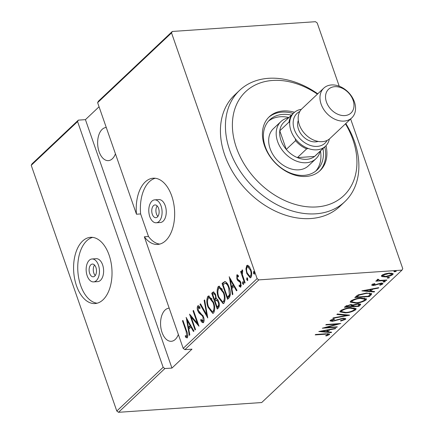 <?xml version="1.0" encoding="UTF-8"?>
<svg xmlns="http://www.w3.org/2000/svg" width="434" height="434" viewBox="0 0 434 434"><rect width="100%" height="100%" fill="white"/><g stroke="black" fill="none" stroke-linecap="round" stroke-linejoin="round"><path stroke-width="0.65" d="M157.406 216.967A6.385 3.678 -93.9 0 0 158.925 209.676A6.385 3.678 -93.9 0 0 155.003 204.951A6.385 3.678 -93.9 0 0 153.473 205.678A6.385 3.678 -93.9 0 0 151.954 212.964A6.385 3.678 -93.9 0 0 155.871 217.689A6.385 3.678 -93.9 0 0 157.406 216.967M94.769 276.084A6.385 3.678 -93.9 0 0 96.288 268.792A6.385 3.678 -93.9 0 0 92.371 264.067A6.385 3.678 -93.9 0 0 90.836 264.789A6.385 3.678 -93.9 0 0 89.317 272.08A6.385 3.678 -93.9 0 0 93.239 276.805A6.385 3.678 -93.9 0 0 94.769 276.084M103.026 299.796A33.19 19.139 -93.9 0 0 110.936 261.892A33.19 19.139 -93.9 0 0 90.549 237.322A33.19 19.139 -93.9 0 0 82.579 241.076A33.19 19.139 -93.9 0 0 74.67 278.981A33.19 19.139 -93.9 0 0 95.062 303.55A33.19 19.139 -93.9 0 0 103.026 299.796M92.643 237.382A33.19 19.139 -93.9 0 0 86.74 240.794A33.19 19.139 -93.9 0 0 78.511 276.941A33.19 19.139 -93.9 0 0 97.129 303.214M93.587 281.899L97.748 281.617A11.49 6.624 -93.9 0 0 100.504 280.315A11.49 6.624 -93.9 0 0 103.243 267.198A11.49 6.624 -93.9 0 0 96.185 258.691L92.024 258.973A11.49 6.624 -93.9 0 0 89.263 260.275A11.49 6.624 -93.9 0 0 86.529 273.393A11.49 6.624 -93.9 0 0 93.587 281.899A11.49 6.624 -93.9 0 0 96.343 280.603A11.49 6.624 -93.9 0 0 99.082 267.48A11.49 6.624 -93.9 0 0 92.024 258.973M156.218 222.783L160.385 222.501A11.49 6.624 -93.9 0 0 163.141 221.199A11.49 6.624 -93.9 0 0 165.88 208.081A11.49 6.624 -93.9 0 0 158.822 199.575L154.656 199.857A11.49 6.624 -93.9 0 0 151.9 201.159A11.49 6.624 -93.9 0 0 149.16 214.277A11.49 6.624 -93.9 0 0 156.218 222.783A11.49 6.624 -93.9 0 0 158.98 221.486A11.49 6.624 -93.9 0 0 161.714 208.363A11.49 6.624 -93.9 0 0 154.656 199.857M99.06 106.78L85.433 119.648L171.94 368.07L164.866 368.553L118.515 412.3L261.691 402.546L401.993 270.127L258.821 279.881L184.911 349.636L183.191 348.366L144.338 236.801A33.19 19.139 -93.9 0 0 157.694 244.434A33.19 19.139 -93.9 0 0 165.663 240.68A33.19 19.139 -93.9 0 0 173.573 202.776A33.19 19.139 -93.9 0 0 153.18 178.206A33.19 19.139 -93.9 0 0 145.216 181.96A33.19 19.139 -93.9 0 0 136.477 214.217L97.623 102.652L98.399 101.214L172.309 31.454L315.485 21.7L317.205 22.969L339.231 86.22M155.28 178.266A33.19 19.139 -93.9 0 0 149.377 181.678A33.19 19.139 -93.9 0 0 140.638 213.935L136.477 214.217M115.439 153.82A16.595 9.57 86.1 0 1 112.363 158.746A16.595 9.57 86.1 0 1 108.381 160.623A16.595 9.57 86.1 0 1 98.182 148.336A16.595 9.57 86.1 0 1 102.136 129.386A16.595 9.57 86.1 0 1 106.124 127.509A16.595 9.57 86.1 0 1 106.276 127.498M178.358 334.489A16.595 9.57 86.1 0 1 175.282 339.415A16.595 9.57 86.1 0 1 171.294 341.292A16.595 9.57 86.1 0 1 161.101 329.01A16.595 9.57 86.1 0 1 165.056 310.06A16.595 9.57 86.1 0 1 169.038 308.178A16.595 9.57 86.1 0 1 169.195 308.173M253.787 271.586L253.467 271.608L254.373 272.498L254.384 274.239L253.478 273.349L253.619 271.538M247.044 277.95L246.724 277.972L247.63 278.867L247.64 280.608L246.729 279.713L246.87 277.901M242.883 281.878L242.563 281.899L243.469 282.794L243.479 284.536L242.568 283.641L242.714 281.829M229.136 276.8L237.002 290.379L236.508 290.84L234.024 286.456L231.837 288.518L232.879 294.268L232.391 294.729L229.298 276.789M218.421 297.507C216.826 293.503 216.74 289.874 218.166 286.614L219.083 286.174L223.792 292.337C225.387 296.341 225.452 299.959 223.998 303.192L223.109 303.61L218.421 297.507L219.007 297.464M208.076 307.267C206.481 303.268 206.4 299.634 207.826 296.373L208.738 295.934L213.447 302.097C215.042 306.1 215.112 309.719 213.653 312.952L212.768 313.37L208.076 307.267L208.667 307.229M203.519 322.516C202.466 322.825 201.544 322.164 200.752 320.542L200.909 319.326L202.96 320.889L203.041 317.254L202.315 315.876L198.913 312.881L197.79 310.749C197.069 308.937 197.052 307.315 197.747 305.883C198.582 305.623 199.336 306.089 200.02 307.294L199.938 308.661L198.251 307.56L198.213 310.256L203.497 316.853C204.311 318.968 204.316 320.856 203.519 322.516L203.058 322.744M203.796 320.834L202.678 321.024L203.796 320.834L204.116 320.254M198.061 307.842L198.577 305.829L197.747 305.883L198.143 305.699M199.998 307.706L199.363 307.375L198.251 307.56M186.077 317.438L193.944 331.017L193.45 331.478L190.965 327.095L188.779 329.156L189.821 334.907L189.332 335.368L186.24 317.428M187.358 337.771L185.464 337.131L185.318 335.656L186.832 336.117L186.143 331.348L182.481 320.834L182.926 320.406L186.647 331.082C187.808 333.421 188.047 335.65 187.358 337.771L186.918 337.967M186.408 336.214L187.662 336.057L187.862 335.688M195.517 329.531L195.067 329.959L189.56 314.145L197.383 323.319L193.049 310.858L193.493 310.435L199 326.243L191.188 317.097L195.517 329.531M207.772 317.965L200.014 304.277L200.508 303.816L206.763 314.867L204.137 300.393L204.626 299.932L207.772 317.965M217.212 309.051L211.711 293.243L213.512 291.876L215.66 294.724L216.251 298.63C217.331 298.918 218.145 299.937 218.687 301.701C219.593 304.022 219.566 306.035 218.606 307.739L217.212 309.051M229.168 297.767L227.557 299.292L222.051 283.483L224.953 281.503C226.819 282.388 228.219 284.406 229.147 287.558C230.807 291.512 230.817 294.919 229.168 297.767M237.528 274.868L236.834 274.917L238.423 275.601L238.456 276.887L237.317 276.349L237.317 278.416L237.81 279.339L240.051 280.961L240.854 282.577L240.881 286.988L239.226 286.473L239.161 285.111L240.371 285.583L240.425 283.06L239.91 282.084L237.68 280.51L236.883 278.894L236.834 274.917L237.143 274.776M238.44 276.208L237.317 276.349M240.881 286.988L240.425 287.2M241.206 285.523L240.111 285.702L241.353 285.317M244.646 283.163L240.62 271.613L241.071 271.185L241.662 272.888L242.02 270.024L242.601 270.002L242.454 274.803L245.096 282.74L244.646 283.163M242.568 269.986L242.02 270.024L242.601 270.002M242.774 271.472L242.432 271.516L242.633 270.295M245.915 268.89L246.734 265.57L247.423 265.25L248.883 266.075L250.852 269.671C252.002 272.617 252.018 275.237 250.901 277.532L250.201 277.869L246.805 273.496L245.915 268.89L246.604 268.841M183.191 348.366L257.102 278.612L171.533 32.897L97.623 102.652M350.634 118.965L402.768 268.684L401.993 270.127M118.515 412.3L116.795 411.031L31.232 165.316L32.008 163.873L78.359 120.131L77.578 121.569L163.146 367.283L164.866 368.553M116.795 411.031L163.146 367.283M77.578 121.569L31.232 165.316M85.433 119.648L78.359 120.131M171.94 368.07L191.985 349.153L184.911 349.636M382.056 276.626L381.415 276.132L381.784 275.34L385.023 273.816L389.347 273.057L393.182 273.778L392.803 274.592C390.502 276.013 388.001 276.773 385.3 276.876L382.056 276.626L381.529 275.628M378.166 279.404L379.745 280.418L386.884 280.017L386.434 280.44L375.784 281.167L376.235 280.738L377.802 280.635L377.065 279.794L377.878 279.35L378.752 279.512L378.193 280.028L377.878 279.127M376.902 280.185L377.065 279.794M372.996 284.091L373.175 284.612L374.07 285.024L380.846 283.185C382.473 283.022 383.119 283.31 382.783 284.048L380.233 285.192L379.555 284.97L381.464 284.151L380.45 283.603L373.669 285.442C372.188 285.599 371.596 285.344 371.884 284.688L374.417 283.619L375.014 283.858L373.083 284.818L372.768 283.917M382.994 283.592L382.783 284.048L382.511 283.272M381.464 284.151L381.28 282.952M371.694 285.084L371.884 284.688M370.956 295.044L369.345 296.568L354.779 297.561L358.007 294.974L366.518 293.021L371.678 293.791L370.956 295.044L370.641 294.144L369.03 295.662L369.345 296.568M358.999 306.328L344.433 307.321L345.415 306.393L350.629 304.635L353.146 304.972L357.904 303.746L360.746 304.288L358.999 306.328L358.565 305.433M349.56 315.241L332.742 318.355L333.231 317.894L346.804 315.382L336.86 314.471L337.354 314.004L349.516 315.122M337.305 326.807L336.855 327.231L322.288 328.223L337.256 324.155L325.771 324.936L326.222 324.513L340.788 323.52L325.847 327.589L337.305 326.807M327.92 334.685C327.73 334.104 326.721 333.963 324.892 334.251L315.203 334.907L315.654 334.484L325.489 333.817L329.618 334.115L329.379 334.614L326.439 335.916L325.592 335.732L327.92 334.685L327.719 333.518M318.8 331.516L335.732 328.294L335.238 328.755L329.851 329.753L327.659 331.82L331.609 332.184L331.12 332.645L318.8 331.516M344.053 319.457C344.412 318.816 343.929 318.556 342.594 318.67L332.395 321.334L330.024 320.894L330.236 320.395L334.044 318.957L334.522 319.294L331.674 320.346L332.786 320.916L343.066 318.247L345.795 318.789L345.54 319.364L340.788 321.057L340.489 320.693L344.053 319.457L343.929 318.117M331.457 319.712L331.522 320.666L331.207 319.76M345.372 312.871L339.893 311.878L340.316 310.88C343.538 308.932 346.994 307.896 350.699 307.782L356.135 308.769L355.674 309.795C352.473 311.721 349.039 312.746 345.372 312.871L345.236 312.475M355.717 303.106L350.233 302.113L350.661 301.12C353.878 299.167 357.339 298.136 361.045 298.017L366.475 299.01L366.014 300.035C362.819 301.961 359.385 302.981 355.717 303.106L355.582 302.715M361.858 290.878L378.79 287.655L378.296 288.116L372.909 289.115L370.717 291.181L374.667 291.545L374.179 292.006L361.858 290.878M383.721 282.1L382.956 281.758L384.616 281.254L385.381 281.595L383.721 282.1L383.499 281.476M387.877 278.178L387.112 277.836L388.777 277.326L389.542 277.668L387.877 278.178L387.66 277.548M394.625 271.809L393.86 271.467L395.52 270.962L396.285 271.304L394.625 271.809L394.403 271.185M172.309 31.454L171.533 32.897M257.102 278.612L258.821 279.881M329.091 333.795L329.379 334.614M328.994 333.773L328.006 334.343M326.287 335.471L326.439 335.916M335.119 328.408L335.238 328.755M329.726 329.406L329.851 329.753M328.755 329.585L327.344 330.914L327.659 331.82M330.936 332.119L331.12 332.645M327.529 331.44L326.753 331.37M328.126 330.073L321.665 331.272L326.395 331.706L328.126 330.073L328.006 329.726M321.545 330.92L321.665 331.272M336.719 326.845L336.855 327.231M337.12 323.769L337.256 324.155M325.728 327.241L325.847 327.589M345.274 318.41L345.54 319.364M345.225 318.458L344.254 319.066M340.652 320.655L340.788 321.057M342.464 318.301L342.594 318.67M340.858 318.583L340.983 318.941M334.771 320.536L334.902 320.91M332.254 320.927L332.395 321.334M331.451 320.455L330.285 320.352M346.625 314.856L346.804 315.382M341.699 311.921L339.925 311.384M355.771 308.362L355.359 308.894L355.674 309.795M355.359 308.894L354.475 309.54M350.113 307.825L350.249 308.205C347.249 308.314 344.444 309.165 341.835 310.755L341.477 311.612L345.817 312.447C348.8 312.334 351.583 311.493 354.16 309.919L354.556 309.03L354.03 307.825M341.227 310.212L341.477 311.612M341.574 310.017L341.835 310.755M354.556 309.03L350.249 308.205M352.359 305.856L351.627 305.905M346.196 306.279L345.491 306.323M360.263 303.914L360.394 305.015M360.079 304.115L358.685 305.428M352.934 304.82L352.224 305.471L352.538 306.377L357.958 306.008L359.173 304.527L357.453 304.169L353.96 305.189L352.538 306.377M346.104 305.851L346.375 306.795L351.046 306.48L351.871 305.379L350.205 305.059L346.994 306.214L346.375 306.795M346.744 305.503L346.994 306.214M350.075 304.684L350.205 305.059M353.781 304.673L353.96 305.189M357.323 303.795L357.453 304.169M352.045 302.156L350.271 301.625M366.117 298.603L365.699 299.135L366.014 300.035M365.699 299.135L364.815 299.78M360.459 298.066L360.589 298.446C357.589 298.554 354.784 299.406 352.175 300.995L351.817 301.847L356.162 302.682C359.146 302.574 361.923 301.733 364.5 300.154L364.902 299.265L364.376 298.06M351.567 300.453L351.817 301.847M351.92 300.252L352.175 300.995M364.902 299.265L360.589 298.446M369.03 295.662L370.039 294.279L369.605 293.015M356.542 296.514L355.831 296.563M371.265 293.4L370.641 294.144M356.916 295.652L356.406 296.129L356.721 297.035L368.298 296.243L368.905 295.673M358.918 294.561L359.113 295.131L356.721 297.035M365.933 293.064L366.063 293.444L359.113 295.131M370.039 294.279C369.643 293.482 368.32 293.2 366.063 293.444M378.177 287.769L378.296 288.116M372.784 288.767L372.909 289.115M371.813 288.946L370.403 290.275L370.717 291.181M373.994 291.48L374.179 292.006M370.587 290.802L369.811 290.731M371.184 289.435L364.723 290.634L369.453 291.068L371.184 289.435L371.065 289.087M364.603 290.281L364.723 290.634M382.359 283.239L381.546 283.717M380.097 284.802L380.233 285.192M380.32 283.234L380.45 283.603M379.175 283.429L379.305 283.798M377.455 283.977L377.613 284.433M375.356 284.78L375.486 285.165M373.522 285.019L373.669 285.442M372.99 284.558L372.095 284.525M386.298 280.055L386.434 280.44M378.215 280.076L377.623 280.114M377.233 279.67L377.802 280.635M392.754 273.387L392.488 273.686L392.803 274.592M392.488 273.686L391.799 274.196M385.159 276.48L385.3 276.876M382.869 275.964L381.741 275.72M388.772 273.1L388.902 273.48L383.092 275.254L382.815 275.856L385.755 276.447L391.495 274.679L391.783 274.038L391.435 273.067M382.484 274.831L382.815 275.856M382.869 274.619L383.092 275.254M391.783 274.038L388.902 273.48M183.061 320.791L182.481 320.834M187.298 337.82L186.3 337.077L185.464 337.131M186.3 337.077L186.202 336.149M187.238 336.155L187.662 336.057L187.238 336.155M191.692 327.046L190.965 327.095M189.007 328.939L188.709 327.301M187.461 320.411L187.233 319.18M190.895 325.641L190.173 325.69L187.195 320.433L188.443 327.323L189.278 327.263L190.933 325.701M187.917 320.379L187.195 320.433M188.443 327.323L190.173 325.69M191.437 317.08L190.9 315.551M197.969 323.281L197.383 323.319M193.629 310.82L193.049 310.858M198.501 324.811L192.018 317.042L191.188 317.097M203.427 322.592L201.582 320.482L200.752 320.542M203.617 317.216L203.041 317.254M203.074 315.827L202.315 315.876M203.15 315.822L199.748 312.827L198.913 312.881M199.748 312.827L199.087 311.796M198.392 310.706L197.79 310.749M207.555 316.06L206.877 314.862M200.741 304.229L200.014 304.277M207.333 314.829L206.763 314.867M204.702 300.355L204.137 300.393M207.615 299.894L208.656 296.314L207.826 296.373M208.656 296.314L209.166 295.977M213.175 313.272L210.262 310.288M213.577 302.482L212.996 302.52L209.123 297.643L208.412 297.974C207.197 300.605 207.235 303.561 208.526 306.838L212.324 311.699L213.902 311.292L214.716 309.469M212.09 298.988L209.958 297.583L209.123 297.643M213.902 311.292L213.072 311.352C214.325 308.753 214.298 305.813 212.996 302.52M212.324 311.699L213.072 311.352M217.857 308.449L217.347 306.99M215.242 300.952L214.738 299.493M212.915 294.263L212.541 293.189L211.711 293.243M212.541 293.189L213.523 292.261L212.693 292.315M213.523 292.261L213.908 291.963M218.177 300.474L217.195 300.084M218.812 302.086L218.237 302.124L216.365 300.138L215.052 301.131L217.098 307.006L217.933 306.952L219.349 305.178M215.237 293.682L213.929 293.552L212.725 294.442L214.488 299.509L214.792 299.221C215.703 298.266 215.844 296.921 215.221 295.174L213.929 293.552M214.488 299.509L215.318 299.455L216.278 298.25M215.796 295.136L215.221 295.174M215.627 299.162L214.792 299.221M217.331 300.068L216.365 300.138M218.595 306.323L217.765 306.382C218.72 305.384 218.877 303.968 218.237 302.124M217.098 307.006L217.765 306.382M217.955 290.134L219.002 286.554L218.166 286.614M219.002 286.554L219.506 286.212M223.521 303.512L220.602 300.523M223.917 292.717L223.342 292.76L219.468 287.883L218.752 288.209C217.537 290.845 217.575 293.796 218.866 297.073L222.664 301.939L224.242 301.532L225.056 299.71M222.436 289.228L220.298 287.823L219.468 287.883M224.242 301.532L223.412 301.587C224.666 298.993 224.644 296.048 223.342 292.76M222.664 301.939L223.412 301.587M228.197 298.684L227.693 297.23M223.255 284.498L222.886 283.429L222.051 283.483M222.886 283.429L223.939 282.431L223.103 282.491M223.939 282.431L225.186 281.547M227.785 284.368L226.038 283.19L225.208 283.25L223.065 284.682L227.443 297.247L229.407 294.854L228.696 287.975C227.926 285.366 226.765 283.787 225.208 283.25M227.443 297.247L228.273 297.192L228.881 296.617L230.438 293.975M229.277 287.937L228.696 287.975M230.242 294.8L229.407 294.854M234.751 286.407L234.024 286.456M232.065 288.306L231.767 286.662M230.519 279.773L230.291 278.541M233.953 285.002L233.232 285.051L230.253 279.794L231.501 286.684L232.336 286.624L233.991 285.062M230.975 279.746L230.253 279.794M231.501 286.684L233.232 285.051M240.81 287.048L240.056 286.413L239.226 286.473M240.056 286.413L240.024 285.702M240.995 283.022L240.425 283.06M240.642 282.035L239.91 282.084M240.745 282.024L239.736 281.395L238.906 281.449M239.736 281.395L238.516 280.451L237.68 280.51M238.516 280.451L237.984 279.523M237.501 278.856L236.883 278.894M237.246 276.431L237.615 274.912M243.648 284.118L243.403 283.586L242.568 283.641M243.403 283.586L243.393 281.845M242.275 273.908L241.912 272.872M241.206 271.57L240.62 271.613M242.156 272.856L241.662 272.888M247.809 280.19L247.564 279.659L246.729 279.713M247.564 279.659L247.554 277.917M246.756 267.849L247.57 265.516L246.734 265.57M247.57 265.516L247.847 265.31M250.602 277.749L248.611 275.628M247.396 273.453L246.805 273.496M250.982 270.067L250.407 270.105L247.749 266.753L247.228 266.991C246.371 268.782 246.376 270.811 247.255 273.078L249.865 276.366L251.237 276.057L251.72 275.183M249.924 267.545L248.579 266.693L247.749 266.753M251.237 276.057L250.407 276.111C251.281 274.369 251.281 272.368 250.407 270.105M249.865 276.366L250.407 276.111M254.552 273.827L254.308 273.29L253.478 273.349M254.308 273.29L254.297 271.548M140.638 213.935L148.499 236.519A33.19 19.139 -93.9 0 0 159.761 244.098M144.338 236.801L148.499 236.519M94.525 265.049A6.385 3.678 -93.9 0 0 95.241 275.541M157.162 205.933A6.385 3.678 -93.9 0 0 157.878 216.425M317.422 94.135A71.485 52.764 46.7 0 0 272.65 80.458A71.485 52.764 46.7 0 0 236.4 147.668A71.485 52.764 46.7 0 0 316.69 206.931A71.485 52.764 46.7 0 0 345.459 123.842M345.806 123.516A76.596 56.534 -133.3 0 1 344.737 201.761A76.596 56.534 -133.3 0 1 315.757 213.816A76.596 56.534 -133.3 0 1 238.402 168.419A76.596 56.534 -133.3 0 1 239.59 90.359A76.596 56.534 -133.3 0 1 268.57 78.31A76.596 56.534 -133.3 0 1 317.769 93.809M280.901 121.58L273.387 128.676A25.53 18.846 46.7 0 0 272.991 154.694A25.53 18.846 46.7 0 0 298.776 169.83A25.53 18.846 46.7 0 0 308.433 165.81L315.952 158.719A25.53 18.846 -133.3 0 1 306.29 162.734A25.53 18.846 -133.3 0 1 280.505 147.603A25.53 18.846 -133.3 0 1 280.901 121.58A25.53 18.846 -133.3 0 1 288.626 117.798M288.93 117.516A34.465 25.438 46.7 0 0 280.293 116.757A34.465 25.438 46.7 0 0 268.559 121.053M322.977 148.574A34.465 25.438 -133.3 0 1 317.075 169.944A34.465 25.438 -133.3 0 1 304.033 175.369A34.465 25.438 -133.3 0 1 269.221 154.938A34.465 25.438 -133.3 0 1 269.758 119.811A34.465 25.438 -133.3 0 1 282.8 114.392A34.465 25.438 -133.3 0 1 291.436 115.151M294.502 112.287A37.02 27.326 46.7 0 0 283.266 110.947A37.02 27.326 46.7 0 0 269.259 116.773A37.02 27.326 46.7 0 0 268.684 154.504A37.02 27.326 46.7 0 0 306.073 176.443A37.02 27.326 46.7 0 0 320.08 170.622A37.02 27.326 46.7 0 0 326.015 145.678M293.227 113.464A37.02 27.326 46.7 0 0 282.013 112.129A37.02 27.326 46.7 0 0 268.646 117.381M239.59 90.359L234.582 95.089A76.596 56.534 46.7 0 0 233.389 173.144A76.596 56.534 46.7 0 0 310.744 218.541A76.596 56.534 46.7 0 0 339.724 206.492L344.737 201.761M319.44 171.197A37.02 27.326 46.7 0 0 324.768 146.882M315.768 171.072A34.465 25.438 46.7 0 0 320.471 150.94M289.69 122.865L289.06 122.041A22.98 16.959 -133.3 0 1 293.178 113.507L283.907 122.258A22.98 16.959 46.7 0 0 279.789 130.791L286.272 149.415A22.98 16.959 46.7 0 0 297.393 157.618A22.98 16.959 46.7 0 0 306.757 159.294A22.98 16.959 46.7 0 0 314.552 156.452A22.98 16.959 46.7 0 0 315.453 155.676L324.719 146.931A22.98 16.959 -133.3 0 1 323.824 147.701L323.639 147.652M320.173 151.222A25.53 18.846 -133.3 0 1 315.952 158.719M308.227 148.482L306.659 148.867L297.393 157.618L314.552 156.452L323.824 147.701M289.06 122.041L279.789 130.791A22.98 16.959 46.7 0 0 286.272 149.415L295.543 140.665L295.375 138.82M306.659 148.867A22.98 16.959 -133.3 0 1 295.543 140.665M293.178 113.507A22.98 16.959 -133.3 0 1 293.563 113.16M325.088 146.567A22.98 16.959 -133.3 0 1 324.719 146.931M344.797 115.585A16.34 12.06 46.7 0 0 353.086 100.227A16.34 12.06 46.7 0 0 334.733 86.681A16.34 12.06 46.7 0 0 326.449 102.039A16.34 12.06 46.7 0 0 344.797 115.585M331.467 84.956A20.425 15.076 -133.3 0 1 352.099 97.064A20.425 15.076 -133.3 0 1 351.779 117.88A20.425 15.076 -133.3 0 1 344.053 121.091A20.425 15.076 -133.3 0 1 323.428 108.988A20.425 15.076 -133.3 0 1 323.742 88.173A20.425 15.076 -133.3 0 1 331.467 84.956M299.813 111.5A20.425 15.076 46.7 0 0 295.5 132.283A20.425 15.076 46.7 0 0 317.243 146.394A20.425 15.076 46.7 0 0 327.106 140.421M329.379 138.978A22.98 16.959 -133.3 0 1 316.777 149.833A22.98 16.959 -133.3 0 1 291.219 131.464A22.98 16.959 -133.3 0 1 301.38 109.314M318.122 141.419A15.32 11.306 -133.3 0 1 315.67 141.875A15.32 11.306 -133.3 0 1 301.695 134.903A15.32 11.306 -133.3 0 1 298.299 120.413M351.779 117.88L329.981 138.451A20.425 15.076 -133.3 0 1 322.256 141.663A20.425 15.076 -133.3 0 1 301.63 129.56A20.425 15.076 -133.3 0 1 301.945 108.744L323.742 88.173M324.762 333.865L324.892 334.251M337.581 319.56L337.728 319.977M352.527 305.189L352.842 306.095M356.775 295.782L357.09 296.688M186.723 331.31L186.143 331.348M201.338 314.178L200.508 314.232M228.881 296.617L228.045 296.677M351.871 305.379L351.556 304.478M359.173 304.527L358.858 303.626M186.566 336.231L187.401 336.171"/></g></svg>

